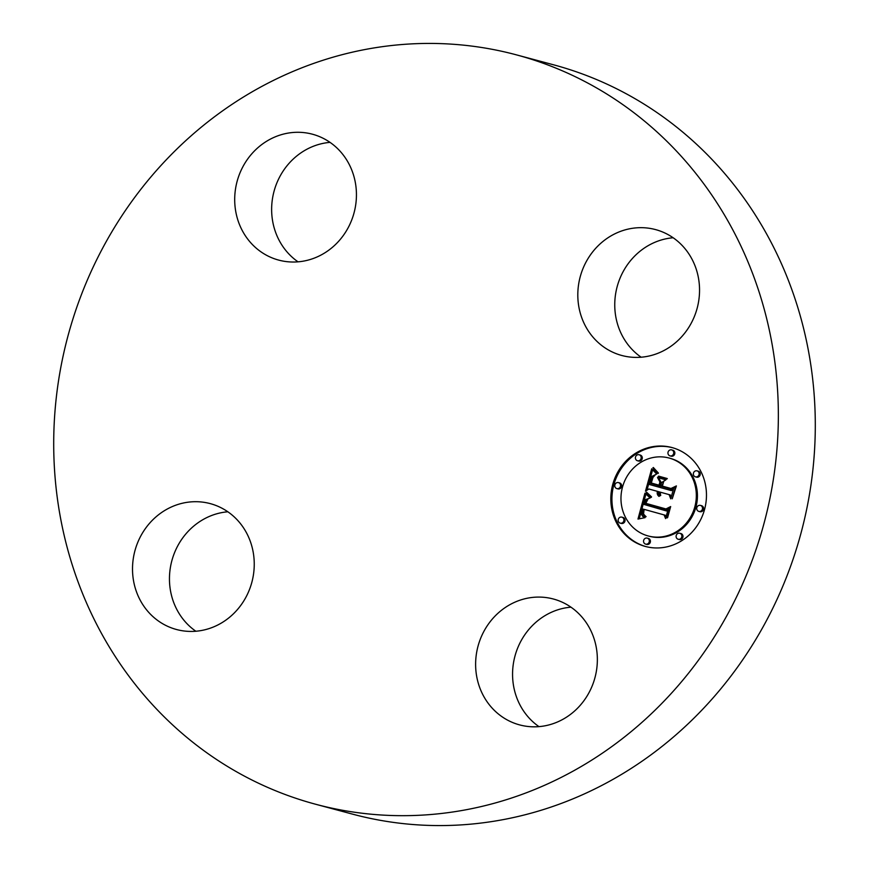 <?xml version="1.0" encoding="UTF-8"?>
<svg xmlns="http://www.w3.org/2000/svg" width="869" height="869" viewBox="0 0 869 869"><rect width="100%" height="100%" fill="white"/><g stroke="black" fill="none" stroke-linecap="round" stroke-linejoin="round"><path stroke-width="1.3" d="M536.738 597.112A65.164 60.548 105 0 1 553.357 599.002A65.164 60.548 105 0 1 596.742 668.782A65.164 60.548 105 0 1 536.249 726.788A65.164 60.548 105 0 1 519.629 724.898A65.164 60.548 105 0 1 476.234 655.107A65.164 60.548 105 0 1 536.738 597.112M538.965 726.625A65.164 60.548 105 0 1 514.948 656.171A65.164 60.548 105 0 1 570.966 607.17M516.414 54.856L553.357 64.751A387.911 360.429 105 0 1 815.296 426.82A387.911 360.429 105 0 1 352.586 814.144L315.643 804.249A387.911 360.429 105 0 1 53.704 442.18A387.911 360.429 105 0 1 516.414 54.856A387.911 360.429 105 0 1 778.352 416.924A387.911 360.429 105 0 1 315.643 804.249M195.851 631.242A65.164 60.548 105 0 1 169.455 578.58A65.164 60.548 105 0 1 227.852 511.787M298.034 261.83A65.164 60.548 105 0 1 274.017 191.386A65.164 60.548 105 0 1 330.035 142.375M641.148 357.213A65.164 60.548 105 0 1 614.752 304.563A65.164 60.548 105 0 1 673.149 237.758M577.809 294.656A65.164 60.548 105 0 1 655.541 229.59A65.164 60.548 105 0 1 699.545 290.42A65.164 60.548 105 0 1 621.813 355.486A65.164 60.548 105 0 1 577.809 294.656M295.319 261.993A65.164 60.548 105 0 1 278.699 260.103A65.164 60.548 105 0 1 235.314 190.311A65.164 60.548 105 0 1 295.808 132.316A65.164 60.548 105 0 1 312.427 134.206A65.164 60.548 105 0 1 355.823 203.998A65.164 60.548 105 0 1 295.319 261.993M254.248 564.437A65.164 60.548 105 0 1 176.516 629.514A65.164 60.548 105 0 1 132.512 568.684A65.164 60.548 105 0 1 210.244 503.618A65.164 60.548 105 0 1 254.248 564.437M644.994 546.351A51.206 47.578 105 0 1 612.743 484.467A51.206 47.578 105 0 1 671.9 447.535A51.206 47.578 105 0 1 672.291 447.644A51.206 47.578 105 0 1 704.542 509.527A51.206 47.578 105 0 1 645.395 546.46A51.206 47.578 105 0 1 644.994 546.351M672.443 447.687A51.206 47.578 -75 0 0 613.796 484.989A51.206 47.578 -75 0 0 645.949 546.601M649.002 536.173A40.343 37.486 -75 0 0 649.317 536.26A40.343 37.486 -75 0 0 695.917 507.17A40.343 37.486 -75 0 0 670.51 458.408A40.343 37.486 -75 0 0 670.195 458.321L669.087 458.028A40.343 37.486 105 0 1 669.402 458.115A40.343 37.486 105 0 1 694.809 506.866A40.343 37.486 105 0 1 648.209 535.967A40.343 37.486 105 0 1 647.883 535.88A40.343 37.486 105 0 1 622.486 487.129A40.343 37.486 105 0 1 669.087 458.028M616.86 488.606A3.107 2.879 105 0 1 614.883 484.848A3.107 2.879 105 0 1 618.5 482.621A3.107 2.879 105 0 1 620.444 486.368A3.107 2.879 105 0 1 616.86 488.606L617.968 488.899A3.107 2.879 -75 0 0 617.968 488.899A3.107 2.879 -75 0 0 621.552 486.662A3.107 2.879 -75 0 0 619.575 482.903A3.107 2.879 -75 0 0 619.554 482.903M671.15 456.182L670.042 455.877A3.107 2.879 105 0 1 670.021 455.877A3.107 2.879 105 0 1 668.065 452.119A3.107 2.879 105 0 1 671.672 449.892A3.107 2.879 105 0 1 673.627 453.64A3.107 2.879 105 0 1 670.042 455.877L671.129 456.171A3.107 2.879 -75 0 0 674.735 453.933A3.107 2.879 -75 0 0 672.78 450.185A3.107 2.879 -75 0 0 672.758 450.185A3.107 2.879 -75 0 0 672.736 450.175M637.498 460.744A3.107 2.879 105 0 1 637.466 460.744A3.107 2.879 105 0 1 635.521 456.985A3.107 2.879 105 0 1 639.128 454.759A3.107 2.879 105 0 1 641.083 458.506A3.107 2.879 105 0 1 637.498 460.744L638.606 461.048A3.107 2.879 -75 0 0 642.191 458.799A3.107 2.879 -75 0 0 640.236 455.052A3.107 2.879 -75 0 0 640.214 455.052A3.107 2.879 -75 0 0 640.181 455.041M698.817 511.385A3.107 2.879 105 0 1 698.795 511.385A3.107 2.879 105 0 1 696.84 507.626A3.107 2.879 105 0 1 700.447 505.4A3.107 2.879 105 0 1 702.402 509.147A3.107 2.879 105 0 1 698.817 511.385L699.925 511.689A3.107 2.879 -75 0 0 703.51 509.451A3.107 2.879 -75 0 0 701.555 505.693A3.107 2.879 -75 0 0 701.533 505.693A3.107 2.879 -75 0 0 701.511 505.682M696.558 477.157L696.525 477.146A3.107 2.879 -75 0 0 700.142 474.919A3.107 2.879 -75 0 0 698.187 471.161A3.107 2.879 -75 0 0 698.155 471.161A3.107 2.879 -75 0 0 698.133 471.15L697.047 470.857A3.107 2.879 105 0 1 699.034 474.615A3.107 2.879 105 0 1 695.45 476.853A3.107 2.879 105 0 1 695.417 476.853A3.107 2.879 105 0 1 693.462 473.094A3.107 2.879 105 0 1 697.047 470.857M648.372 538.422A3.107 2.879 -75 0 0 648.35 538.411A3.107 2.879 -75 0 0 648.328 538.411L647.242 538.117A3.107 2.879 105 0 1 649.219 541.876A3.107 2.879 105 0 1 645.634 544.113A3.107 2.879 105 0 1 643.657 540.355A3.107 2.879 105 0 1 647.242 538.117L648.372 538.422A3.107 2.879 -75 0 1 650.327 542.169A3.107 2.879 -75 0 1 646.742 544.407A3.107 2.879 -75 0 1 646.721 544.407L645.667 544.124M620.238 523.138A3.107 2.879 105 0 1 618.261 519.38A3.107 2.879 105 0 1 621.867 517.153A3.107 2.879 105 0 1 623.823 520.9A3.107 2.879 105 0 1 620.238 523.138L621.346 523.431A3.107 2.879 -75 0 0 621.346 523.431A3.107 2.879 -75 0 0 624.93 521.194A3.107 2.879 -75 0 0 622.954 517.435A3.107 2.879 -75 0 0 622.932 517.435M679.297 539.54L678.189 539.247A3.107 2.879 105 0 1 676.212 535.489A3.107 2.879 105 0 1 679.819 533.262A3.107 2.879 105 0 1 681.774 537.009A3.107 2.879 105 0 1 678.189 539.247L679.276 539.54A3.107 2.879 -75 0 0 679.297 539.54A3.107 2.879 -75 0 0 682.882 537.303A3.107 2.879 -75 0 0 680.905 533.544A3.107 2.879 -75 0 0 680.872 533.544M644.939 493.168L650.142 497.991L645.634 499.545L643.777 504.368L665.426 510.668L668.304 508.723L665.578 518.587L664.079 514.915L644.146 509.375L643.538 514.035L646.025 516.751L643.017 514.263L643.56 509.462L642.636 508.952L641.659 514.654L642.734 516.425L645.059 517.663L637.987 519.065L644.939 493.168M646.569 492.169L651.554 496.916L651.218 497.426L647.09 493.864L646.569 492.169M648.1 498.795L645.819 503.336L665.958 508.952L670.672 506.573L667.62 517.598L666.947 517.946L669.803 507.615L665.936 509.647L645.07 503.846L646.395 499.968L648.1 498.795M645.482 491.191L651.674 468.804L656.703 474.007L651.935 476.397L649.143 484.424L658.517 487.031L658.887 485.717L650.609 483.414L652.326 477.635L655.139 475.006L652.956 477.472L651.305 483.023L659.028 485.174L659.929 481.915L657.507 477.526L665.893 479.862L661.57 482.556L660.201 487.498L670.303 490.301L673.671 488.269L670.738 498.86L669.108 494.624L660.494 492.223L660.31 495.754L659.951 492.071L659.006 491.811L658.995 496.405L657.409 494.287L657.322 491.343L648.871 488.997L645.482 491.191M653.347 467.5L658.409 473.084L658.007 473.464L654.77 470.607L653.347 467.5M658.637 476.147L667.294 478.558L666.838 479.036L658.181 476.625L658.637 476.147M663.623 481.687L662.395 486.108L670.977 488.497L676.386 485.912L672.248 498.784L675.517 486.966L671.064 489.106L661.711 486.499L663.623 481.687M648.871 488.997L658.43 491.637L658.93 495.471M659.006 491.811L659.951 492.071M660.494 492.223L670.216 494.917L671.15 497.35M673.345 489.432L671.411 490.605L670.303 490.301M658.615 477.841L661.037 482.219L660.147 485.478L659.028 485.174M651.848 483.175L651.717 483.707L659.995 486.01L659.625 487.324L658.517 487.031M652.543 469.977L646.938 490.246M657.322 491.343L658.43 491.637M657.225 492.006L658.333 492.299M657.181 492.625L658.289 492.919M657.192 493.212L658.3 493.516M657.268 493.766L658.376 494.07M657.409 494.287L658.517 494.591M657.605 494.787L658.713 495.08M657.855 495.243L658.952 495.536M658.181 495.656L659.126 495.917M658.55 496.047L659.299 496.253M659.853 492.484L660.397 492.625M659.777 492.886L660.342 493.038M659.745 493.277L660.331 493.429M659.734 493.657L660.353 493.82M659.756 494.026L660.407 494.2M659.81 494.396L660.494 494.58M659.886 494.743L660.614 494.939M660.005 495.091L660.766 495.297M669.108 494.624L670.216 494.917M659.929 481.915L661.037 482.219M650.892 482.241L651.435 482.382M650.609 483.414L651.717 483.707M658.887 485.717L659.995 486.01M645.863 494.146L639.258 518.76M642.636 508.952L644.114 509.451M643.44 515.045L646.08 516.555M644.146 509.375L665.187 515.208L665.98 517.153M667.957 510.005L666.534 510.961L665.426 510.668M642.843 512.536L643.386 512.677M642.821 512.927L643.375 513.079M642.832 513.297L643.408 513.449M642.864 513.633L643.484 513.807M642.93 513.959L643.581 514.133M643.017 514.263L643.733 514.448M643.266 514.796L644.222 515.056M643.647 515.284L644.755 515.589M643.886 515.523L644.994 515.817M644.168 515.751L645.276 516.045M644.472 515.969L645.58 516.262M644.809 516.175L645.917 516.468M645.178 516.371L646.069 516.61M664.079 514.915L665.187 515.208M659.745 476.451L659.289 476.918L666.849 479.025M658.181 476.625L659.289 476.918M646.145 492.625L647.123 492.886M647.644 493.473L651.457 497.068L650.349 496.775M646.406 493.016L647.492 493.31M646.732 493.429L647.839 493.733M647.09 493.864L648.198 494.157M647.514 494.309L648.622 494.602M647.981 494.765L649.089 495.058M648.491 495.243L649.599 495.536M649.056 495.732L650.164 496.036M649.675 496.242L650.783 496.547M652.901 467.794L653.673 468M655.976 471.02L658.278 473.214M653.347 468.565L654.205 468.793M653.803 469.293L654.748 469.542M654.281 469.977L655.302 470.248M654.77 470.607L655.856 470.9M655.269 471.194L656.377 471.498M655.791 471.748L656.899 472.041M656.312 472.236L657.431 472.54M656.866 472.693L657.974 472.986M657.42 473.105L658.181 473.301M646.351 503.477L646.178 504.139L665.958 509.636M646.873 499.371L647.438 499.523M646.612 499.642L647.231 499.805M646.395 499.968L647.014 500.131M646.167 500.381L646.764 500.544M645.939 500.913L646.514 501.065M645.83 501.207L646.384 501.359M645.71 501.532L646.254 501.685M645.482 502.271L646.025 502.412M645.374 502.673L645.928 502.825M645.07 503.846L646.178 504.139M669.803 507.615L670.347 507.757M665.958 508.952L666.816 509.191M662.906 482.165L663.449 482.306M662.96 486.271L671.074 489.095M661.711 486.499L662.819 486.792M675.517 486.966L676.06 487.118M670.977 488.497L671.846 488.726M645.634 544.113A3.107 2.879 105 0 1 645.613 544.103L646.742 544.407M650.762 482.784L651.316 482.936M697.079 470.868L698.187 471.161M648.209 535.967L649.317 536.26M618.467 482.61L619.575 482.903M639.106 454.748L640.214 455.052M700.425 505.389L701.533 505.693M621.846 517.142L622.954 517.435"/></g></svg>
